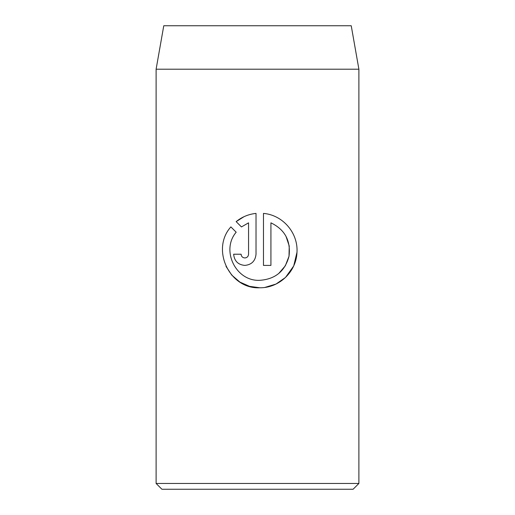 <?xml version="1.0" encoding="UTF-8"?>
<svg xmlns="http://www.w3.org/2000/svg" width="515" height="515" viewBox="0 0 515 515"><rect width="100%" height="100%" fill="white"/><g stroke="black" fill="none" stroke-linecap="round" stroke-linejoin="round"><path stroke-width="0.77" d="M236.185 232.201C220.671 250.296 235.87 281.531 259.747 280.321C275.274 279.227 285.033 271.186 289.018 256.213C290.885 240.679 284.859 229.555 270.929 222.841L270.929 265.405L263.474 265.405L263.474 213.397C282.825 215.032 298.217 232.877 296.988 252.337C296.318 271.772 279.227 288.085 259.747 287.776C229.42 289.321 210.654 249.305 230.875 226.896L236.185 232.201M264.91 287.422L276.008 284.048L285.413 277.534M285.497 277.463L293.589 266.146M293.775 265.727L296.994 252.215M241.187 255.022L241.104 254.223C241.329 256.496 242.571 257.738 244.831 257.951C247.091 257.738 248.333 256.496 248.558 254.223L248.558 222.841L241.458 226.928L236.147 221.624C241.889 216.963 248.507 214.214 256.019 213.397L256.019 254.223C255.331 261.028 251.597 264.755 244.831 265.405C238.072 264.774 234.344 261.041 233.643 254.223L241.104 254.223M163.77 25.75L351.23 25.75L358.891 69.203L156.109 69.203L163.77 25.75M358.891 483.456L353.097 489.25L161.903 489.25L156.109 483.456L358.891 483.456L358.891 69.203M156.109 483.456L156.109 69.203M241.458 226.928L248.558 222.841M244.033 216.68L236.147 221.624M246.073 257.738L244.831 257.951M226.008 266.371L231.782 275.139L239.771 281.975M240.087 282.175L249.505 286.334L259.747 287.776M285.98 236.295L289.23 245.99L289.012 256.264L285.329 265.804L278.718 273.51"/></g></svg>
